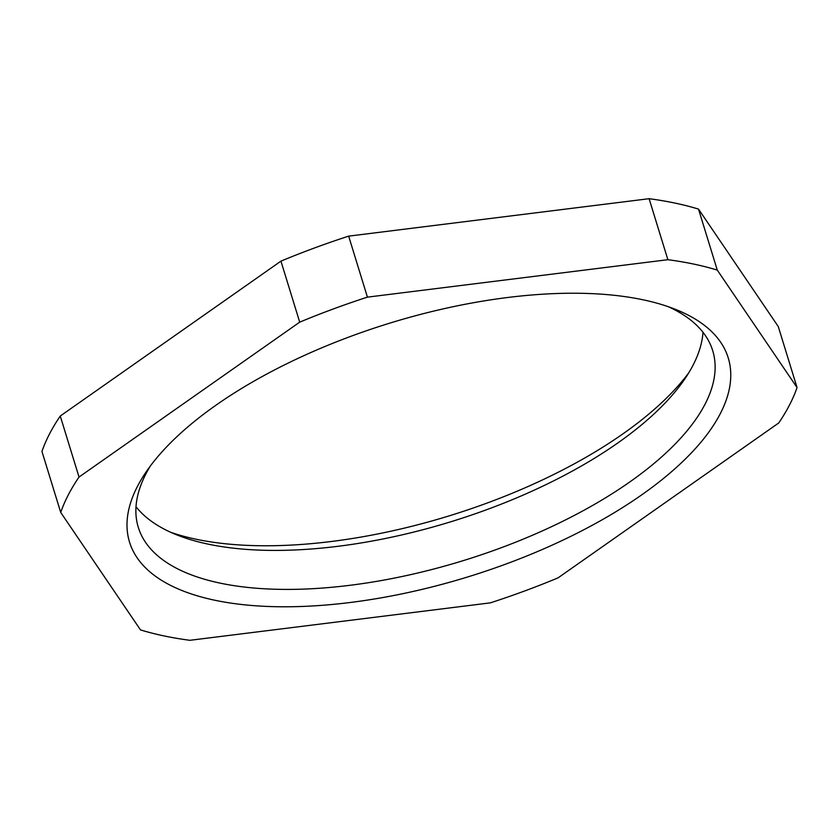 <?xml version="1.0" encoding="UTF-8"?>
<svg xmlns="http://www.w3.org/2000/svg" width="839" height="839" viewBox="0 0 839 839"><rect width="100%" height="100%" fill="white"/><g stroke="black" fill="none" stroke-linecap="round" stroke-linejoin="round"><path stroke-width="1.26" d="M667.875 259.702L649.103 198.696L348.657 236.137A387.587 164.276 162.9 0 0 280.939 261.139L60.261 416.039A387.587 164.276 162.9 0 0 41.95 451.434L60.723 512.44L140.491 629.9A387.587 164.276 -17.1 0 0 189.897 640.304L490.343 602.863A387.587 164.276 162.9 0 0 558.061 577.861L778.739 422.961A387.587 164.276 162.9 0 0 797.05 387.566L717.282 270.106A387.587 164.276 162.9 0 0 667.875 259.702L367.43 297.142L348.657 236.137M717.282 270.106L698.509 209.1A387.587 164.276 162.9 0 0 649.103 198.696M367.43 297.142A387.587 164.276 162.9 0 0 299.712 322.145L280.939 261.139M215.98 405.195A313.199 132.751 162.9 0 0 146.059 472.021A313.199 132.751 162.9 0 0 467.921 576.886A313.199 132.751 162.9 0 0 675.175 309.245A313.199 132.751 162.9 0 0 215.98 405.195M299.712 322.145L79.023 477.045A387.587 164.276 162.9 0 0 60.723 512.44M797.05 387.566L778.277 326.56L698.509 209.1M170.778 532.325A313.199 132.751 162.9 0 0 688.63 373.009M136.012 506.714A300.488 127.36 162.9 0 0 177.218 535.051A300.488 127.36 162.9 0 0 450.952 521.732A300.488 127.36 162.9 0 0 684.844 378.882A300.488 127.36 162.9 0 0 702.988 332.286M150.37 465.991A300.488 127.36 162.9 0 0 138.299 527.353A300.488 127.36 162.9 0 0 462.95 560.725A300.488 127.36 162.9 0 0 712.699 350.639A300.488 127.36 162.9 0 0 668.222 306.675M79.023 477.045L60.261 416.039"/></g></svg>
